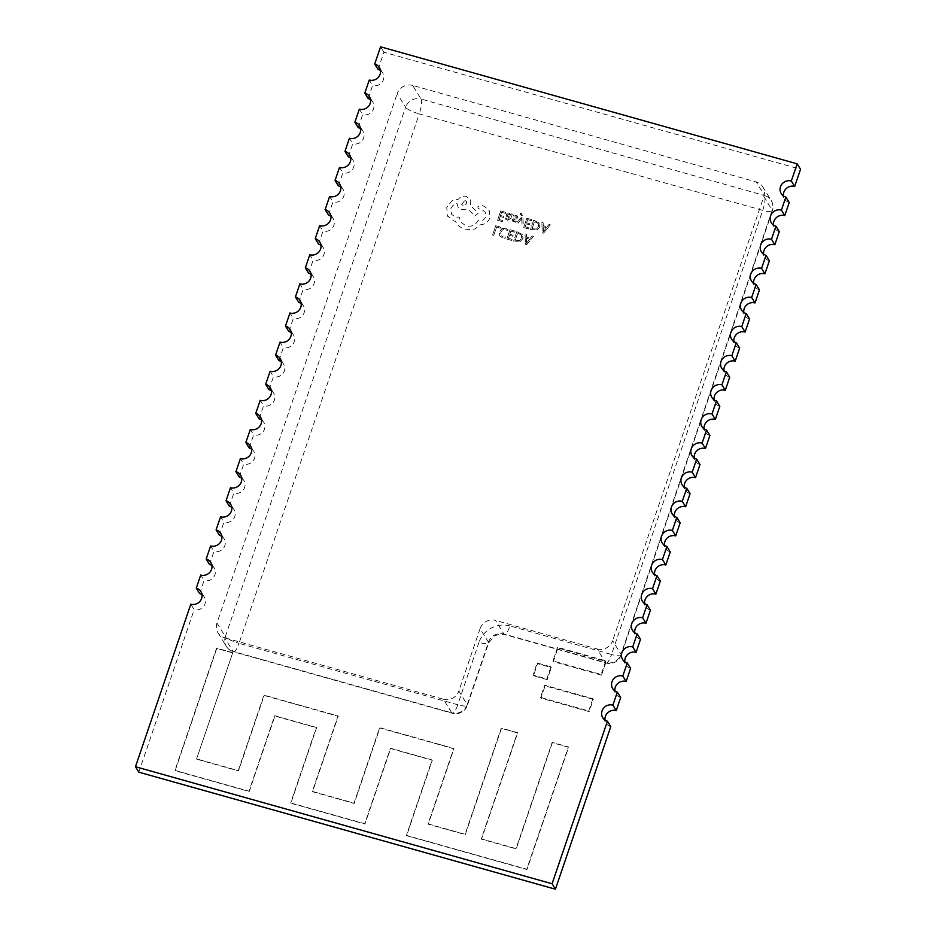 <?xml version="1.0" encoding="UTF-8"?>
<svg xmlns="http://www.w3.org/2000/svg" width="936" height="936" viewBox="0 0 936 936"><rect width="100%" height="100%" fill="white"/><g stroke="black" fill="none" stroke-linecap="round" stroke-linejoin="round"><path stroke-width="0.7" stroke-dasharray="4.68 3.51" d="M138.821 772.177L194.161 609.617L190.815 604.176M199.625 593.576L204.083 580.507L200.725 575.067M209.547 564.455L213.993 551.386L210.635 545.945M219.457 535.333L223.903 522.265L220.557 516.824M229.367 506.212L233.813 493.143L230.467 487.703M239.277 477.091L243.734 464.022L240.376 458.593M249.198 447.981L253.644 434.912L250.286 429.472M259.108 418.86L263.554 405.791L260.208 400.351M269.018 389.739L273.464 376.67L270.118 371.229M278.928 360.617L283.386 347.548L280.028 342.108M288.85 331.508L293.296 318.439L289.938 312.998M298.76 302.386L303.205 289.318L299.859 283.877M308.669 273.265L313.115 260.196L309.769 254.756M318.579 244.144L323.037 231.075L319.679 225.634M328.501 215.023L332.947 201.954L329.589 196.525M338.411 185.913L342.857 172.844L339.511 167.404M348.321 156.792L352.767 143.723L349.42 138.282M358.231 127.67L362.688 114.602L359.33 109.161M368.152 98.549L372.598 85.48L369.24 80.051M378.062 69.439L383.912 52.24L800.526 169.264M480.074 628.629L458.839 691.002L467.228 704.597L488.452 642.236L480.074 628.629A12.39 11.735 148.4 0 1 495.553 620.416L503.931 634.023L605.533 662.559L597.156 648.964L495.553 620.416M597.156 648.964A12.39 11.735 -31.6 0 0 612.635 640.75L621.013 654.346L772.2 210.226L763.823 196.63L612.635 640.75M763.823 196.63A12.39 11.735 -31.6 0 0 762.793 186.872A12.39 11.735 -31.6 0 0 756.148 181.912L764.537 195.519L421.06 99.04L412.682 85.433L756.148 181.912M412.682 85.433A12.39 11.735 -31.6 0 0 397.203 93.647L405.58 107.254L225.354 636.655L216.976 623.06L397.203 93.647M216.976 623.06A12.39 11.735 -31.6 0 0 218.006 632.818A12.39 11.735 -31.6 0 0 224.652 637.779L233.029 651.374L451.749 712.811L443.371 699.215L224.652 637.779M443.371 699.215A12.39 11.735 -31.6 0 0 458.839 691.002M232.771 652.661L196.607 758.885L238.27 770.585L263.952 695.12L338.025 715.923L312.331 791.388L353.995 803.088L379.677 727.635L453.749 748.437L428.056 823.891L465.087 834.292L501.251 728.068L517.456 732.619L481.291 838.843L516.005 848.601L552.17 742.377L568.374 746.928L526.746 869.193L406.388 835.392L432.081 759.938L390.417 748.227L364.736 823.692L290.663 802.889L316.356 727.424L274.693 715.724L248.999 791.189L174.938 770.375L216.567 648.11L232.771 652.661L196.607 758.885M605.803 660.816L601.146 674.482L552.93 660.945L557.587 647.267L605.803 660.816L606.224 661.495L601.567 675.16L601.146 674.482M550.918 666.841L546.788 678.963L533.017 675.09L537.147 662.98L550.918 666.841L551.339 667.52L547.209 679.641L546.788 678.963M592.897 698.724L588.721 710.974L540.505 697.437L544.682 685.175L592.897 698.724L593.319 699.403L589.142 711.652L588.721 710.974M630.607 668.398A8.67 8.213 148.4 0 1 624.862 661.846M620.697 697.519A8.67 8.213 148.4 0 1 614.94 690.967M610.775 726.64A8.67 8.213 148.4 0 1 605.03 720.088M202.024 594.688A8.67 8.213 148.4 0 1 194.161 609.617M211.934 565.566A8.67 8.213 148.4 0 1 204.083 580.507M789.212 202.504A8.67 8.213 148.4 0 1 783.467 195.952M779.29 231.625A8.67 8.213 148.4 0 1 773.545 225.073M769.38 260.746A8.67 8.213 148.4 0 1 763.636 254.194M759.47 289.856A8.67 8.213 148.4 0 1 753.726 283.304M749.56 318.977A8.67 8.213 148.4 0 1 743.816 312.425M739.651 348.098A8.67 8.213 148.4 0 1 733.894 341.546M729.729 377.22A8.67 8.213 148.4 0 1 723.984 370.668M719.819 406.341A8.67 8.213 148.4 0 1 714.074 399.789M709.909 435.451A8.67 8.213 148.4 0 1 704.164 428.899M699.999 464.572A8.67 8.213 148.4 0 1 694.243 458.02M690.078 493.693A8.67 8.213 148.4 0 1 684.333 487.141M680.168 522.814A8.67 8.213 148.4 0 1 674.423 516.262M670.258 551.924A8.67 8.213 148.4 0 1 664.513 545.372M660.348 581.045A8.67 8.213 148.4 0 1 654.592 574.493M650.426 610.167A8.67 8.213 148.4 0 1 644.682 603.615M640.517 639.288A8.67 8.213 148.4 0 1 634.772 632.736M221.844 536.445A8.67 8.213 148.4 0 1 213.993 551.386M231.765 507.324A8.67 8.213 148.4 0 1 223.903 522.265M241.675 478.214A8.67 8.213 148.4 0 1 233.813 493.143M251.585 449.093A8.67 8.213 148.4 0 1 243.734 464.022M261.495 419.971A8.67 8.213 148.4 0 1 253.644 434.912M271.417 390.85A8.67 8.213 148.4 0 1 263.554 405.791M281.326 361.729A8.67 8.213 148.4 0 1 273.464 376.67M291.236 332.619A8.67 8.213 148.4 0 1 283.386 347.548M301.146 303.498A8.67 8.213 148.4 0 1 293.296 318.439M311.068 274.377A8.67 8.213 148.4 0 1 303.205 289.318M320.978 245.255A8.67 8.213 148.4 0 1 313.115 260.196M330.888 216.146A8.67 8.213 148.4 0 1 323.037 231.075M340.798 187.024A8.67 8.213 148.4 0 1 332.947 201.954M350.719 157.903A8.67 8.213 148.4 0 1 342.857 172.844M360.629 128.782A8.67 8.213 148.4 0 1 352.767 143.723M370.539 99.661A8.67 8.213 148.4 0 1 362.688 114.602M383.912 52.24L380.566 46.8M380.449 70.551A8.67 8.213 148.4 0 1 372.598 85.48M196.817 759.225L238.481 770.925L264.163 695.46L338.224 716.274L312.542 791.727L354.206 803.427L379.887 727.974L453.96 748.777L428.267 824.23L465.297 834.631L501.462 728.407L517.666 732.958L481.502 839.183L516.216 848.94L552.38 742.716L568.585 747.267L526.956 869.532L406.598 835.731L432.292 760.278L390.628 748.566L364.935 824.031L290.874 803.228L316.567 727.763L274.903 716.063L249.21 791.528L175.149 770.714L216.778 648.449L232.982 653M601.567 675.16L553.351 661.623L557.996 647.946L606.224 661.495M557.996 647.946L557.587 647.267M553.351 661.623L552.93 660.945M547.209 679.641L533.438 675.769L537.568 663.659L551.339 667.52M537.568 663.659L537.147 662.98M533.438 675.769L533.017 675.09M589.142 711.652L540.926 698.116L545.091 685.854L593.319 699.403M545.091 685.854L544.682 685.175M540.926 698.116L540.505 697.437M493.752 235.381L492.535 235.041L495.717 225.705L500.678 227.109L500.315 228.162L496.56 227.109L493.752 235.369L492.535 235.03L495.706 225.705L500.678 227.097L500.315 228.162L496.571 227.109L493.752 235.369M505.557 228.302L507.979 229.566L507.581 230.724L505.37 229.425L502.62 229.729L500.783 232.128L500.982 235.509L503.03 236.96L505.44 237.03L505.007 238.282L502.655 238.048L499.66 235.708L499.531 231.695L501.895 228.665L505.557 228.29L507.979 229.566L507.593 230.736L505.37 229.414L502.609 229.718L500.783 232.116L500.818 235.205L503.03 236.96L505.44 237.03L505.007 238.294L502.644 238.036L499.66 235.696L499.531 231.695L501.883 228.665L505.557 228.29M512.788 236.281L509.418 235.334L508.4 238.317L512.039 239.335L511.664 240.412L506.821 239.043L509.991 229.718L515.057 231.145L514.695 232.198L510.845 231.122L509.781 234.257L513.139 235.205L512.776 236.27L509.418 235.322L508.4 238.306L512.027 239.335L511.664 240.4L506.821 239.043L509.991 229.718L515.057 231.133L514.695 232.21L510.845 231.122L509.781 234.257L513.15 235.205L512.776 236.27M516.836 231.648L522.639 234.702L522.873 238.575L520.322 241.488L513.665 240.973L516.836 231.648L522.639 234.702L522.873 238.575L520.322 241.476L513.653 240.961L516.836 231.637M515.245 240.236L517.69 233.052L521.527 235.193L521.609 238.189L519.679 240.529L515.245 240.236L517.69 233.041L521.516 235.182L521.609 238.177L519.679 240.517L515.245 240.236M533.497 236.317L526.734 244.635L525.435 244.273L525.026 233.941L526.371 234.316L526.406 237.124L530.326 238.224L532.151 235.942L533.497 236.317L526.734 244.635L525.435 244.273L525.026 233.941L526.36 234.316L526.395 237.124L530.314 238.224L532.151 235.942L533.497 236.317M526.43 238.282L529.589 239.171L526.477 243.266L526.43 238.282L529.589 239.171L526.477 243.255L526.43 238.282M499.157 219.504L502.784 220.533L502.421 221.598L497.578 220.241L500.748 210.916L505.814 212.332L505.452 213.396L501.602 212.308L500.526 215.456L503.896 216.391L503.533 217.468L500.163 216.52L499.145 219.504L502.784 220.522L502.421 221.598L497.566 220.229L500.748 210.904L505.814 212.332L505.452 213.396L501.602 212.32L500.538 215.456L503.907 216.403L503.533 217.468L500.175 216.52L499.145 219.504M507.593 220.299L505.487 219.036L505.873 217.901L507.803 219.316L509.722 218.076L506.446 216.169L506.329 214.438L507.394 213.186L509.125 213.092L510.81 214.87L511.161 213.841L512.343 214.168L510.88 218.462L507.593 220.299L505.487 219.024L505.873 217.889L507.803 219.316L509.722 218.065L506.446 216.157L506.329 214.426L507.394 213.174L509.125 213.092L510.775 214.859L511.161 213.829L512.343 214.168L510.88 218.451L507.593 220.299M510.471 214.051L510.787 214.859L510.471 214.051M507.523 215.795L508.108 214.192L509.102 214.145L510.202 215.046L510.026 217.187L507.523 215.795L507.499 214.859L509.102 214.133L510.202 215.034L510.026 217.175L507.546 215.83M515.947 222.323L512.565 221.118L512.284 219.48L516.695 217.246L515.607 215.959L513.454 216.064L513.864 214.847L517.596 216.052L517.093 218.696L513.478 219.937L514.461 221.189L516.321 221.177L515.935 222.312L512.565 221.107L512.296 219.48L516.695 217.257L515.607 215.959L513.443 216.052L513.864 214.859L517.596 216.052L517.093 218.696L513.466 219.925L514.449 221.189L516.321 221.177L515.935 222.312M513.478 219.937L513.607 220.685L513.478 219.937M521.609 218.591L518.146 223.096L516.824 222.733L521.726 216.824L521.621 215.467L520.018 214.122L521.165 213.209L522.838 216.005L523.282 224.535L522.054 224.195L521.972 218.076L518.146 223.096L516.824 222.721L521.726 216.813L521.621 215.456L520.018 214.133L520.369 213.092L521.165 213.209L522.838 216.017L523.282 224.546L522.066 224.195L521.609 218.579M521.621 215.456L520.732 214.18L521.621 215.456M527.67 219.644L526.605 222.78L529.975 223.727L529.612 224.792L526.243 223.844L525.225 226.828L528.863 227.857L528.501 228.922L523.645 227.565L526.828 218.24L531.882 219.656L531.519 220.72L527.67 219.632L526.605 222.768L529.975 223.716L529.6 224.792L526.243 223.844L525.225 226.828L528.852 227.846L528.489 228.922L523.645 227.553L526.816 218.228L531.882 219.656L531.519 220.72L527.67 219.632M533.66 220.159L539.464 223.224L539.698 227.097L537.159 230.01L530.49 229.484L533.66 220.159L539.464 223.213L539.698 227.085L537.147 229.999L530.49 229.484L533.66 220.147M532.069 228.758L534.514 221.563L538.352 223.704L538.434 226.699L536.504 229.039L532.069 228.758L534.514 221.563L538.352 223.704L538.434 226.699L536.504 229.027L532.069 228.747M550.321 224.839L543.559 233.158L542.26 232.795L541.85 222.464L543.196 222.838L543.231 225.646L547.15 226.746L548.976 224.464L550.321 224.839L543.559 233.146L542.26 232.783L541.85 222.452L543.184 222.826L543.231 225.634L547.15 226.734L548.976 224.453L550.321 224.827M543.254 226.804L546.413 227.694L543.301 231.777L543.254 226.804L546.413 227.682L543.278 231.777L543.254 226.793M489.891 217.994C488.101 222.195 484.906 224.464 480.308 224.827L474.903 229.051L464.63 229.94L457.482 225.096L455.528 221.352L453.948 221.048L447.326 215.713L446.753 207.266L452.029 200.831L458.464 199.146C460.512 196.619 463.144 195.718 466.362 196.42L470.188 199.298L470.574 205.604L478.273 213.139L474.997 216.064L467.614 208.904L461.822 209.758L457.996 206.879L457.025 203.615C454.1 204.106 452.065 205.768 450.93 208.576L451.526 214.227L455.364 217.094L459.248 217.094L460.617 221.949L466.058 225.974C471.475 227.015 475.535 225.131 478.249 220.323L478.776 220.475C482.063 221.071 484.392 219.831 485.761 216.766L485.316 212.343L482.707 210.237L478.085 208.459L477.898 206.716L480.531 205.206L484.485 206.306L489.563 211.009L489.891 217.994C488.089 222.183 484.895 224.464 480.297 224.815L474.903 229.039L464.63 229.928L457.47 225.085L455.528 221.341L453.937 221.048L447.326 215.701L446.753 207.254L452.029 200.819L458.464 199.146C460.512 196.619 463.144 195.706 466.362 196.42L470.188 199.286L470.562 205.592L478.273 213.127L474.997 216.064L467.602 208.904L461.822 209.746L457.996 206.868L457.014 203.603C454.1 204.106 452.065 205.756 450.93 208.576L451.526 214.215L455.364 217.082L459.248 217.082L460.606 221.937L466.046 225.974C471.463 227.003 475.535 225.12 478.237 220.311L478.776 220.463C482.063 221.06 484.38 219.831 485.761 216.766L485.304 212.332L482.695 210.237L478.074 208.459L477.886 206.704L480.531 205.195L484.474 206.306L489.551 210.998L489.891 217.994M447.712 216.38L447.326 215.701L447.712 216.38M464.935 200.386L466.432 201.497L466.666 203.709L463.18 205.557L461.682 204.434L464.935 200.386L466.432 201.497L466.666 203.697L463.18 205.546L461.67 204.422L464.935 200.374M478.975 642.377L457.751 704.75L239.031 643.313L419.258 113.899L762.723 210.378L611.536 654.498L509.933 625.95A12.39 3.007 -74.3 0 1 504.481 634.479A12.39 3.007 -74.3 0 1 503.931 634.023A12.39 11.735 -31.6 0 0 488.452 642.236A12.39 2.621 -161.2 0 1 488.615 642.973A12.39 2.621 -161.2 0 1 478.975 642.377A24.781 23.459 148.4 0 1 509.933 625.95M218.006 632.818L226.383 646.413A12.39 12.39 0 0 0 233.579 651.842A12.39 3.007 -74.3 0 1 233.029 651.374A12.39 11.735 148.4 0 1 226.383 646.413A12.39 11.735 148.4 0 1 225.354 636.655A12.39 2.621 18.8 0 0 239.031 643.313A12.39 3.007 -74.3 0 1 233.579 651.842L452.299 713.279A12.39 3.007 -74.3 0 0 457.751 704.75A12.39 2.621 -161.2 0 0 467.38 705.334L488.615 642.973L494.185 636.082L499.286 634.187L504.481 634.479L606.095 663.027A12.39 12.39 0 0 0 621.176 655.083A12.39 2.621 18.8 0 0 621.013 654.346A12.39 11.735 148.4 0 1 605.533 662.559A12.39 3.007 105.7 0 0 606.095 663.027A12.39 3.007 105.7 0 0 611.536 654.498A12.39 2.621 18.8 0 0 621.176 655.083L772.364 210.974A12.39 2.621 18.8 0 1 762.723 210.378A12.39 3.007 -74.3 0 0 764.537 195.519A12.39 11.735 148.4 0 1 771.182 200.479A12.39 11.735 148.4 0 1 772.2 210.226A12.39 2.621 18.8 0 1 772.364 210.974A12.39 12.39 0 0 0 771.182 200.479L762.793 186.872M467.228 704.597A12.39 11.735 148.4 0 1 451.749 712.811A12.39 3.007 -74.3 0 0 452.299 713.279A12.39 12.39 0 0 0 467.38 705.334A12.39 2.621 -161.2 0 0 467.228 704.597M421.06 99.04A12.39 3.007 -74.3 0 1 419.258 113.899A12.39 2.621 -161.2 0 1 405.58 107.254A12.39 11.735 148.4 0 1 421.06 99.04M379.361 67.474L382.707 72.903M781.209 193.588L784.555 199.029M771.287 222.709L774.645 228.15M761.377 251.831L764.735 257.271M751.468 280.952L754.814 286.393M741.558 310.062L744.904 315.502M230.665 504.247L234.023 509.687M240.575 475.125L243.933 480.566M250.497 446.016L253.843 451.456M260.407 416.894L263.753 422.335M270.317 387.773L273.675 393.214M280.227 358.652L283.585 364.092M290.148 329.542L293.494 334.971M300.058 300.421L303.404 305.861M349.619 154.826L352.977 160.267M359.529 125.705L362.887 131.145M369.451 96.583L372.797 102.024M220.756 533.368L224.102 538.808M339.709 183.947L343.056 189.388M329.8 213.057L333.146 218.497M319.878 242.178L323.236 247.619M309.968 271.3L313.326 276.74M210.846 562.489L214.192 567.93M200.924 591.61L204.282 597.039M602.772 717.725L606.13 723.165M612.682 688.603L616.04 694.044M622.604 659.494L625.95 664.934M632.514 630.373L635.86 635.813M642.424 601.251L645.782 606.692M652.333 572.13L655.691 577.57M662.255 543.02L665.601 548.449M672.165 513.899L675.511 519.34M682.075 484.778L685.433 490.218M691.985 455.656L695.343 461.097M701.906 426.547L705.253 431.976M711.816 397.426L715.162 402.866M721.726 368.304L725.084 373.745M731.636 339.183L734.994 344.623"/><path stroke-width="1.4" d="M632.713 646.916L637.159 633.847L640.517 639.288L636.07 652.357L632.713 646.916A8.67 8.213 148.4 0 0 622.604 659.494A8.67 8.213 148.4 0 0 627.249 662.969L622.803 676.038L626.161 681.466L630.607 668.398L627.249 662.969M612.893 705.147L617.339 692.078L620.697 697.519L616.239 710.588L612.893 705.147A8.67 8.213 148.4 0 0 602.772 717.725A8.67 8.213 148.4 0 0 607.429 721.2L552.088 883.76L135.474 766.736L190.815 604.176A8.67 8.213 148.4 0 0 200.924 591.61A8.67 8.213 148.4 0 0 196.279 588.136L200.725 575.067A8.67 8.213 148.4 0 0 210.846 562.489A8.67 8.213 148.4 0 0 206.189 559.014L210.635 545.945A8.67 8.213 148.4 0 0 220.756 533.368A8.67 8.213 148.4 0 0 216.099 529.893L220.557 516.824A8.67 8.213 148.4 0 0 230.665 504.247A8.67 8.213 148.4 0 0 226.021 500.772L230.467 487.703A8.67 8.213 148.4 0 0 240.575 475.125A8.67 8.213 148.4 0 0 235.93 471.662L240.376 458.593A8.67 8.213 148.4 0 0 250.497 446.016A8.67 8.213 148.4 0 0 245.84 442.541L250.286 429.472A8.67 8.213 148.4 0 0 260.407 416.894A8.67 8.213 148.4 0 0 255.75 413.42L260.208 400.351A8.67 8.213 148.4 0 0 270.317 387.773A8.67 8.213 148.4 0 0 265.672 384.298L270.118 371.229A8.67 8.213 148.4 0 0 280.227 358.652A8.67 8.213 148.4 0 0 275.582 355.177L280.028 342.108A8.67 8.213 148.4 0 0 290.148 329.542A8.67 8.213 148.4 0 0 285.492 326.067L289.938 312.998A8.67 8.213 148.4 0 0 300.058 300.421A8.67 8.213 148.4 0 0 295.402 296.946L299.859 283.877A8.67 8.213 148.4 0 0 309.968 271.3A8.67 8.213 148.4 0 0 305.323 267.825L309.769 254.756A8.67 8.213 148.4 0 0 319.878 242.178A8.67 8.213 148.4 0 0 315.233 238.703L319.679 225.634A8.67 8.213 148.4 0 0 329.8 213.057A8.67 8.213 148.4 0 0 325.143 209.594L329.589 196.525A8.67 8.213 148.4 0 0 339.709 183.947A8.67 8.213 148.4 0 0 335.053 180.472L339.511 167.404A8.67 8.213 148.4 0 0 349.619 154.826A8.67 8.213 148.4 0 0 344.974 151.351L349.42 138.282A8.67 8.213 148.4 0 0 359.529 125.705A8.67 8.213 148.4 0 0 354.884 122.23L359.33 109.161A8.67 8.213 148.4 0 0 369.451 96.583A8.67 8.213 148.4 0 0 364.794 93.12L369.24 80.051A8.67 8.213 148.4 0 0 379.361 67.474A8.67 8.213 148.4 0 0 374.704 63.999L380.566 46.8L797.179 163.823L791.318 181.011L794.676 186.451L800.526 169.264L797.179 163.823M607.429 721.2L610.775 726.64L555.434 889.2L138.821 772.177L135.474 766.736M781.408 210.132L785.854 197.063L789.212 202.504L784.754 215.572L781.408 210.132A8.67 8.213 148.4 0 0 771.287 222.709A8.67 8.213 148.4 0 0 775.944 226.184L771.498 239.253L774.844 244.694L779.29 231.625L775.944 226.184M761.576 268.375L766.034 255.306L769.38 260.746L765.718 271.522L764.934 273.815L761.576 268.375A8.67 8.213 148.4 0 0 751.468 280.952A8.67 8.213 148.4 0 0 756.112 284.427L751.667 297.496L755.024 302.925L759.47 289.856L756.112 284.427M741.757 326.605L746.203 313.537L749.56 318.977L745.103 332.046L741.757 326.605A8.67 8.213 148.4 0 0 731.636 339.183A8.67 8.213 148.4 0 0 736.293 342.658L731.847 355.727L735.193 361.167L739.651 348.098L736.293 342.658M721.925 384.848L726.383 371.779L729.729 377.22L726.067 387.995L725.283 390.289L721.925 384.848A8.67 8.213 148.4 0 0 711.816 397.426A8.67 8.213 148.4 0 0 716.461 400.9L712.015 413.969L715.373 419.41L719.819 406.341L716.461 400.9M702.105 443.079L706.551 430.01L709.909 435.451L705.463 448.519L702.105 443.079A8.67 8.213 148.4 0 0 691.985 455.656A8.67 8.213 148.4 0 0 696.641 459.131L692.195 472.2L695.542 477.641L699.999 464.572L696.641 459.131M682.274 501.322L686.731 488.253L690.078 493.693L686.416 504.469L685.632 506.762L682.274 501.322A8.67 8.213 148.4 0 0 672.165 513.899A8.67 8.213 148.4 0 0 676.81 517.374L672.364 530.443L675.722 535.883L680.168 522.814L676.81 517.374M662.454 559.553L666.9 546.484L670.258 551.924L665.812 564.993L662.454 559.553A8.67 8.213 148.4 0 0 652.333 572.13A8.67 8.213 148.4 0 0 656.99 575.605L652.544 588.674L655.89 594.114L660.348 581.045L656.99 575.605M642.622 617.795L647.08 604.726L650.426 610.167L646.764 620.942L645.98 623.236L642.622 617.795A8.67 8.213 148.4 0 0 632.514 630.373A8.67 8.213 148.4 0 0 637.159 633.847M785.854 197.063A8.67 8.213 148.4 0 1 781.958 184.088A8.67 8.213 148.4 0 1 791.318 181.011M766.034 255.306A8.67 8.213 148.4 0 1 762.138 242.33A8.67 8.213 148.4 0 1 771.498 239.253M746.203 313.537A8.67 8.213 148.4 0 1 742.307 300.573A8.67 8.213 148.4 0 1 751.667 297.496M726.383 371.779A8.67 8.213 148.4 0 1 722.487 358.804A8.67 8.213 148.4 0 1 731.847 355.727M706.551 430.01A8.67 8.213 148.4 0 1 702.655 417.046A8.67 8.213 148.4 0 1 712.015 413.969M686.731 488.253A8.67 8.213 148.4 0 1 682.835 475.277A8.67 8.213 148.4 0 1 692.195 472.2M666.9 546.484A8.67 8.213 148.4 0 1 663.004 533.52A8.67 8.213 148.4 0 1 672.364 530.443M647.08 604.726A8.67 8.213 148.4 0 1 643.184 591.751A8.67 8.213 148.4 0 1 652.544 588.674M617.339 692.078A8.67 8.213 148.4 0 1 613.443 679.115A8.67 8.213 148.4 0 1 622.803 676.038M196.279 588.136L199.625 593.576A8.67 8.213 148.4 0 1 202.024 594.688M295.402 296.946L298.76 302.386A8.67 8.213 148.4 0 1 301.146 303.498M305.323 267.825L308.669 273.265A8.67 8.213 148.4 0 1 311.068 274.377M315.233 238.703L318.579 244.144A8.67 8.213 148.4 0 1 320.978 245.255M325.143 209.594L328.501 215.023A8.67 8.213 148.4 0 1 330.888 216.146M206.189 559.014L209.547 564.455A8.67 8.213 148.4 0 1 211.934 565.566M354.884 122.23L358.231 127.67A8.67 8.213 148.4 0 1 360.629 128.782M344.974 151.351L348.321 156.792A8.67 8.213 148.4 0 1 350.719 157.903M335.053 180.472L338.411 185.913A8.67 8.213 148.4 0 1 340.798 187.024M285.492 326.067L288.85 331.508A8.67 8.213 148.4 0 1 291.236 332.619M275.582 355.177L278.928 360.617A8.67 8.213 148.4 0 1 281.326 361.729M265.672 384.298L269.018 389.739A8.67 8.213 148.4 0 1 271.417 390.85M255.75 413.42L259.108 418.86A8.67 8.213 148.4 0 1 261.495 419.971M245.84 442.541L249.198 447.981A8.67 8.213 148.4 0 1 251.585 449.093M235.93 471.662L239.277 477.091A8.67 8.213 148.4 0 1 241.675 478.214M226.021 500.772L229.367 506.212A8.67 8.213 148.4 0 1 231.765 507.324M216.099 529.893L219.457 535.333A8.67 8.213 148.4 0 1 221.844 536.445M364.794 93.12L368.152 98.549A8.67 8.213 148.4 0 1 370.539 99.661M624.862 661.846A8.67 8.213 148.4 0 1 636.07 652.357M614.94 690.967A8.67 8.213 148.4 0 1 626.161 681.466M605.03 720.088A8.67 8.213 148.4 0 1 616.239 710.588M783.467 195.952A8.67 8.213 148.4 0 1 794.676 186.451M773.545 225.073A8.67 8.213 148.4 0 1 784.754 215.572M763.636 254.194A8.67 8.213 148.4 0 1 774.844 244.694M753.726 283.304A8.67 8.213 148.4 0 1 764.934 273.815M743.816 312.425A8.67 8.213 148.4 0 1 755.024 302.925M733.894 341.546A8.67 8.213 148.4 0 1 745.103 332.046M723.984 370.668A8.67 8.213 148.4 0 1 735.193 361.167M714.074 399.789A8.67 8.213 148.4 0 1 725.283 390.289M704.164 428.899A8.67 8.213 148.4 0 1 715.373 419.41M694.243 458.02A8.67 8.213 148.4 0 1 705.463 448.519M684.333 487.141A8.67 8.213 148.4 0 1 695.542 477.641M674.423 516.262A8.67 8.213 148.4 0 1 685.632 506.762M664.513 545.372A8.67 8.213 148.4 0 1 675.722 535.883M654.592 574.493A8.67 8.213 148.4 0 1 665.812 564.993M644.682 603.615A8.67 8.213 148.4 0 1 655.89 594.114M634.772 632.736A8.67 8.213 148.4 0 1 645.98 623.236M555.434 889.2L552.088 883.76M374.704 63.999L378.062 69.439A8.67 8.213 148.4 0 1 380.449 70.551"/></g></svg>
